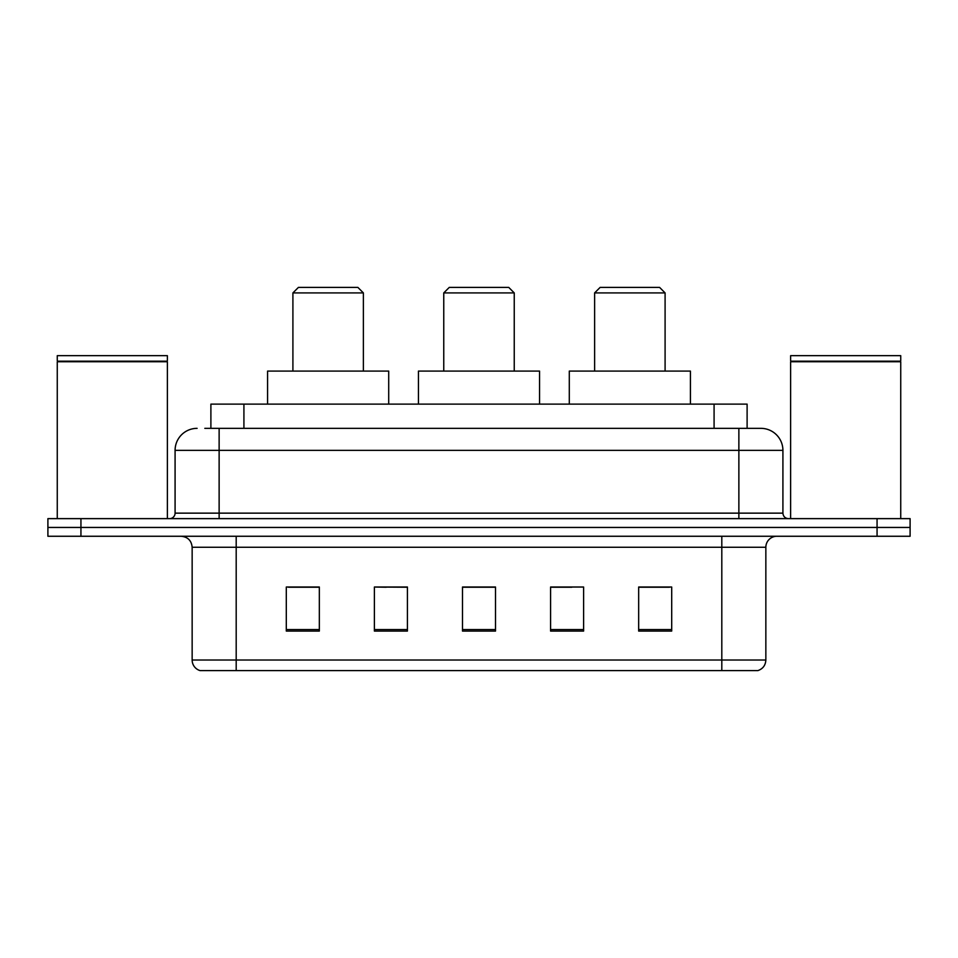<?xml version="1.0" encoding="UTF-8"?>
<svg xmlns="http://www.w3.org/2000/svg" width="958" height="958" viewBox="0 0 958 958"><rect width="100%" height="100%" fill="white"/><g stroke="black" fill="none" stroke-linecap="round" stroke-linejoin="round"><path stroke-width="1.44" d="M386.194 587.242L374.386 587.026L374.386 631.071L407.425 631.071L407.425 587.026L374.386 587.026L407.425 587.242M204.82 428.346L219.131 428.346L204.82 428.346L210.892 428.346L210.892 404.12L747.108 404.12L747.108 428.346M197.108 428.346A22.022 22.022 0 0 0 175.086 450.368L175.086 513.141A5.508 5.508 0 0 1 169.578 518.637M760.891 428.346A22.022 22.022 0 0 1 782.914 450.368L219.131 450.368L219.131 428.346L760.556 428.346M782.914 450.368L782.914 513.141C783.249 516.482 785.081 518.314 788.422 518.637M80.939 518.637L47.9 518.637L47.9 527.451L80.939 527.451L47.9 527.451L47.9 536.264L80.939 536.264L80.939 527.451L877.061 527.451L80.939 527.451L80.939 518.637L877.061 518.637L877.061 527.451L910.1 527.451L877.061 527.451L877.061 536.264L80.939 536.264M877.061 536.264L910.1 536.264L910.1 518.637L877.061 518.637M765.849 660.026C765.55 665.307 762.903 668.828 757.922 670.6L721.805 670.6L721.805 660.026L765.849 660.026L765.849 547.269A11.017 11.017 0 0 1 776.866 536.264M721.805 670.6L200.078 670.6A11.017 11.017 0 0 1 192.151 660.026L192.151 547.269C191.492 540.587 187.828 536.911 181.134 536.264M671.702 631.071L671.702 587.026L638.663 587.026L638.663 631.071L671.702 631.071M583.614 631.071L583.614 587.026L550.575 587.026L550.575 631.071L583.614 631.071M319.337 631.071L319.337 587.026L286.298 587.026L286.298 631.071L319.337 631.071M495.514 631.071L495.514 587.026L462.486 587.026L462.486 631.071L495.514 631.071M638.663 587.242L669.498 587.242M288.502 587.242L319.337 587.242M550.575 587.242L571.806 587.242M495.514 587.242L462.486 587.242M57.264 361.729L167.375 361.729L57.264 361.729L57.264 518.637M167.375 361.729L167.375 518.637M166.824 361.178L57.815 361.178M167.375 360.627L167.375 355.669L57.264 355.669L57.264 360.627M443.758 292.909L514.242 292.909L508.734 287.4L449.266 287.4L443.758 292.909L443.758 371.093M514.242 292.909L514.242 371.093M539.558 404.12L539.558 371.093L418.442 371.093L418.442 404.12M292.909 292.909L363.381 292.909L357.873 287.4L298.417 287.4L292.909 292.909L292.909 371.093M363.381 292.909L363.381 371.093M388.709 404.12L388.709 371.093L267.581 371.093L267.581 404.12M594.619 292.909L665.091 292.909L659.583 287.4L600.127 287.4L594.619 292.909L594.619 371.093M665.091 292.909L665.091 371.093M690.419 404.12L690.419 371.093L569.291 371.093L569.291 404.12M790.625 361.729L900.736 361.729L790.625 361.729L790.625 518.637M900.736 361.729L900.736 518.637M900.185 361.178L791.176 361.178M900.736 360.627L900.736 355.669L790.625 355.669L790.625 360.627M243.919 428.346L243.919 404.12M714.081 428.346L714.081 404.12M219.131 518.637L219.131 450.368L175.086 450.368M175.086 513.141L782.914 513.141M738.869 428.346L738.869 518.637M721.805 536.264L721.805 547.269L192.151 547.269M765.849 547.269L721.805 547.269L721.805 660.026L236.195 660.026L236.195 670.6M192.151 660.026L236.195 660.026L236.195 536.264M495.514 629.538L462.486 629.538M407.425 629.538L374.386 629.538M319.337 629.538L286.298 629.538M583.614 629.538L550.575 629.538M671.702 629.538L638.663 629.538"/></g></svg>
